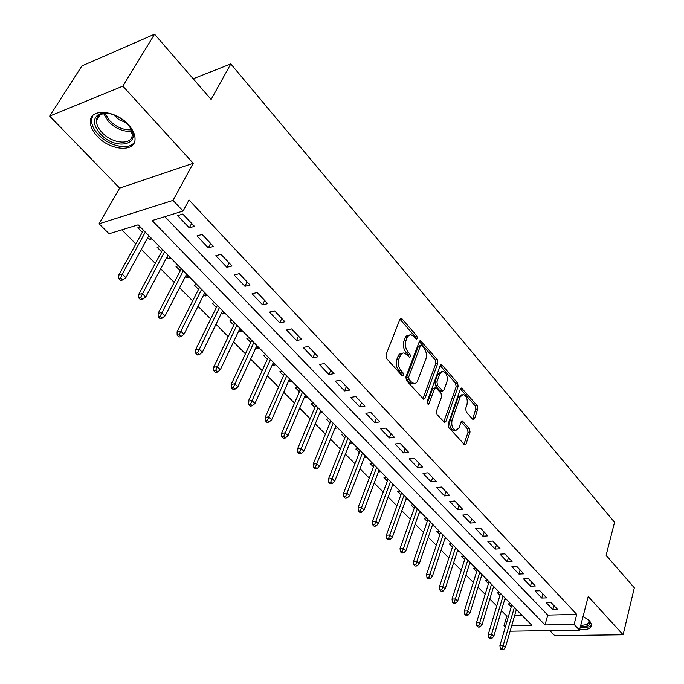 <?xml version="1.0" encoding="UTF-8"?>
<svg xmlns="http://www.w3.org/2000/svg" width="684" height="684" viewBox="0 0 684 684"><rect width="100%" height="100%" fill="white"/><g stroke="black" fill="none" stroke-linecap="round" stroke-linejoin="round"><path stroke-width="1.03" d="M417.308 338.452L416.864 335.989L402.124 318.966L401.166 318.385L399.952 319.283L385.938 354.919L386.597 358.553L401.816 375.448L402.448 375.824L403.346 375.14L402.893 372.635L400.944 370.471C398.344 367.009 397.652 363.187 398.875 358.989L400.875 354.44L402.996 353.012L404.047 352.978L406.971 354.731L409.528 357.279L410.391 356.62L409.947 354.141L408.032 351.969C405.458 348.507 404.774 344.71 405.971 340.589L407.698 336.485L409.972 334.767L410.99 334.724L413.94 336.519L416.471 339.084L417.308 338.452M415.41 338.212L414.846 336.374L399.969 319.24M401.423 375.003L400.85 372.985L398.9 370.822L400.944 370.471M408.485 356.441L407.912 354.509L405.997 352.337L408.032 351.969M579.681 629.511C587.223 630.058 591.232 628.553 591.72 624.988L589.719 620.952L583.084 616.37M128.318 124.642C115.416 109.902 89.775 108.072 90.331 121.684C90.339 126.463 92.691 131.362 97.402 136.407C110.346 150.762 135.415 152.643 135.047 138.972C135.064 134.397 132.824 129.618 128.318 124.642M472.635 419.198L473.388 419.66L474.542 418.693L477.808 409.006L477.21 405.663L461.563 388.033L460.418 388.965L448.14 424.097L448.764 427.551L464.812 444.976L466.009 443.967L470.053 431.989L469.446 428.611L462.256 420.899L461.076 421.874L459.032 427.816L455.818 430.475C452.372 428.808 451.132 425.337 452.098 420.053L460.152 396.942L463.23 394.411C466.642 396.07 467.882 399.507 466.958 404.74L465.65 408.553L466.257 411.939L472.635 419.198M164.853 216.648L547.739 615.087L576.732 614.394L574.107 624.415L579.519 630.135L510.11 631.204M154.558 34.2L122.863 86.133L49.675 116.1L81.883 65.938L154.558 34.2L211.108 99.462L230.79 63.928L614.557 522.285L606.127 555.28L634.324 587.812L623.107 634.769L588.223 596.508L579.519 630.135M49.675 116.1L119.666 188.1L193.213 163.288L122.863 86.133M193.213 163.288L173.009 200.395L183.09 211.048L152.147 220.547L545.028 624.954L574.107 624.415M576.732 614.394L189.015 199.984L183.09 211.048M437.897 363.007L437.273 359.553L420.506 340.683L419.318 341.598L405.868 377.081L406.51 380.655L423.729 399.328L424.978 398.344L437.897 363.007L435.879 363.358L435.255 359.904L419.335 341.547M442.232 365.273L457.57 382.989L458.177 386.383L445.84 421.541L444.609 422.532L437.093 414.598L436.469 411.118L441.633 396.677L441.009 393.223L435.717 387.674L434.511 388.64L429.048 403.705L428.175 404.398L427.149 401.594L440.214 365.675L441.377 364.752L442.232 365.273L440.231 365.615M549.808 630.597L554.698 635.624L623.107 634.769M510.743 603.818L508.417 603.895L511.264 606.785M499.406 592.284L497.063 592.378L499.961 595.311M487.837 580.519L485.495 580.63L488.436 583.614M476.047 568.524L473.687 568.643L476.68 571.679M464.009 556.289L461.649 556.425L464.684 559.503M451.731 543.797L449.362 543.951L452.449 547.089M439.205 531.049L436.828 531.229L439.966 534.409M426.414 518.044L424.029 518.241L427.218 521.473M413.35 504.758L410.964 504.98L414.205 508.263M400.02 491.197L397.626 491.437L400.918 494.78M386.392 477.338L383.998 477.603L387.349 481.006M378.389 471.909L379.201 470.019M372.481 463.179L370.07 463.47L373.481 466.933M364.256 457.562L365.179 455.758M358.254 448.713L355.842 449.029L359.314 452.551M349.806 442.899L350.849 441.18M343.719 433.93L341.299 434.263L344.839 437.854M335.04 427.902L335.391 428.269L336.195 426.277M328.859 418.813L326.43 419.172L330.03 422.823M319.932 412.572L320.394 413.042L321.224 411.041M313.657 403.346L311.229 403.74L314.897 407.459M304.483 396.891L305.055 397.464L305.902 395.463M298.104 387.537L295.676 387.956L299.412 391.744M288.674 380.843L289.358 381.535L290.238 379.526M282.201 371.352L279.765 371.805L283.569 375.661M272.497 364.418L273.301 365.239L274.198 363.221M265.914 354.791L263.485 355.27L267.358 359.203M255.936 347.609L256.859 348.549L257.791 346.531M249.25 337.836L246.813 338.349L250.763 342.359M238.972 330.398L240.033 331.466L240.99 329.44M232.184 320.48L229.738 321.027L233.766 325.114M221.607 312.768L222.796 313.973L223.788 311.938M214.699 302.696L212.262 303.277L216.366 307.441M203.806 294.701L205.149 296.052L206.166 294.017M196.787 284.476L194.341 285.091L198.531 289.349M185.569 276.182L187.057 277.695L188.109 275.643M178.421 265.794L175.985 266.452L180.26 270.796M166.87 257.201L168.512 258.868L169.598 256.816M159.603 246.65L157.166 247.352L161.527 251.78M194.444 226.353L182.79 214.058L177.652 215.622L189.314 227.866L194.444 226.353M213.468 246.42L202.113 234.441L196.975 235.92L208.338 247.847L213.468 246.42M232.004 265.982L220.941 254.311L215.811 255.696L226.874 267.316L232.004 265.982M250.079 285.048L239.289 273.668L234.159 274.968L244.957 286.305L250.079 285.048M267.709 303.645L257.184 292.538L252.063 293.769L262.588 304.825L267.709 303.645M284.903 321.779L274.635 310.955L269.513 312.101L279.782 322.882L284.903 321.779M301.678 339.478L291.658 328.91L286.545 329.987L296.574 340.512L301.678 339.478M318.051 356.757L308.279 346.437L303.174 347.446L312.956 357.723L318.051 356.757M334.04 373.626L324.498 363.546L319.402 364.486L328.953 374.524L334.04 373.626M349.661 390.094L340.333 380.261L335.245 381.133L344.582 390.932L349.661 390.094M364.914 406.185L355.8 396.575L350.73 397.395L359.844 406.971L364.914 406.185M379.817 421.908L370.916 412.52L365.854 413.281L374.764 422.635L379.817 421.908M394.386 437.281L385.69 428.099L380.637 428.8L389.341 437.948L394.386 437.281M408.63 452.312L400.123 443.335L395.087 443.984L403.603 452.928L408.63 452.312M422.567 467.001L414.239 458.229L409.22 458.819L417.548 467.574L422.567 467.001M436.187 481.382L428.047 472.789L423.037 473.337L431.185 481.895L436.187 481.382M449.525 495.438L441.556 487.042L436.563 487.538L444.532 495.917L449.525 495.438M462.564 509.204L454.774 500.987L449.79 501.44L457.596 509.631L462.564 509.204M475.337 522.679L467.711 514.633L462.743 515.043L470.387 523.063L475.337 522.679M487.846 535.871L480.373 527.988L475.423 528.356L482.904 536.213L487.846 535.871M500.089 548.782L492.771 541.07L487.837 541.395L495.165 549.09L500.089 548.782M512.077 561.436L504.912 553.878L500.004 554.168L507.177 561.709L512.077 561.436M523.833 573.833L516.813 566.429L511.914 566.677L518.942 574.064L523.833 573.833M535.35 585.983L528.467 578.724L523.585 578.938L530.476 586.179L535.35 585.983M546.636 597.884L539.89 590.771L535.025 590.95L541.779 598.047L546.636 597.884M546.242 602.732L552.869 609.683L557.699 609.555L551.082 602.587L546.242 602.732M121.829 229.85L135.885 243.949M141.314 249.395L155.294 263.425M160.697 268.838L174.223 282.406M179.584 287.784L192.683 300.926M198.009 306.27L210.689 318.992M215.982 324.301L228.268 336.622M233.526 341.897L245.428 353.842M250.643 359.074L262.177 370.642M267.367 375.849L278.542 387.067M283.698 392.231L294.53 403.107M299.652 408.237L310.16 418.779M315.238 423.883L325.43 434.101M330.483 439.171L340.367 449.089M345.386 454.125L354.979 463.743M359.964 468.745L369.266 478.082M374.216 483.049L383.254 492.104M388.17 497.037L396.934 505.835M401.824 510.734L410.332 519.276M415.188 524.149L423.456 532.443M428.269 537.273L436.298 545.328M441.094 550.133L448.892 557.956M453.646 562.727L461.221 570.328M465.949 575.073L473.311 582.452M478.005 587.163L485.153 594.336M489.821 599.022L496.772 605.99M501.406 610.641L506.818 616.07L508.563 616.028M514.548 615.882L522.422 615.694M140.297 227.02L137.86 227.755L142.315 232.286M147.693 237.741L149.505 239.571L151.942 238.853M168.512 258.868L170.949 258.193M187.057 277.695L189.494 277.054M205.149 296.052L207.585 295.454M222.796 313.973L225.241 313.417M240.033 331.466L242.469 330.945M256.859 348.549L259.296 348.062M273.301 365.239L275.729 364.777M289.358 381.535L291.786 381.108M305.055 397.464L307.475 397.071M320.394 413.042L322.814 412.666M335.391 428.269L337.81 427.919M350.063 443.155L352.482 442.839M364.418 457.724L366.829 457.434M378.457 471.986L380.868 471.712M392.231 485.931L394.6 485.683M405.809 499.576L408.049 499.363M419.087 512.949L421.224 512.761M432.1 526.039L434.118 525.876M444.839 538.864L446.755 538.727M457.314 551.432L459.126 551.321M469.54 563.753L471.259 563.659M481.519 575.834L483.152 575.748M493.258 587.667L494.806 587.607M504.766 599.287L506.237 599.235M516.052 610.675L517.446 610.632M230.79 63.928L193.187 78.78M505.339 627.057L503.988 625.715L505.741 625.68M506.818 616.07L503.988 625.715M511.735 625.569L531.767 625.202L138.159 224.839L109.081 233.766L99.043 223.805L173.009 200.395M119.666 188.1L99.043 223.805M547.739 615.087L545.028 624.954M149.505 239.571L150.625 237.519M189.314 227.866L191.657 223.412M208.338 247.847L210.604 243.401M226.874 267.316L229.072 262.887M244.957 286.305L247.086 281.885M262.588 304.825L264.648 300.413M279.782 322.882L281.782 318.488M296.574 340.512L298.506 336.135M312.956 357.723L314.828 353.354M328.953 374.524L330.774 370.172M344.582 390.932L346.343 386.597M359.844 406.971L361.554 402.645M374.764 422.635L376.422 418.334M389.341 437.948L390.957 433.665M403.603 452.928L405.167 448.653M417.548 467.574L419.07 463.316M431.185 481.895L432.664 477.654M444.532 495.917L445.968 491.693M457.596 509.631L458.99 505.433M470.387 523.063L471.738 518.874M482.904 536.213L484.221 532.049M495.165 549.09L496.439 544.943M507.177 561.709L508.417 557.571M518.942 574.064L520.148 569.952M530.476 586.179L531.648 582.084M541.779 598.047L542.925 593.977M552.869 609.683L553.972 605.631M409.126 335.083L407.305 335.374L405.903 336.537L405.073 338.041L407.108 337.657M405.997 352.337C403.423 348.883 402.739 345.095 403.945 340.974L405.073 338.041M402.166 353.32L400.294 353.602L398.84 354.816L397.985 356.373L400.029 355.996M398.9 370.822C396.301 367.368 395.608 363.546 396.831 359.356L397.985 356.373M422.874 398.815L435.879 363.358M421.883 345.668L421.258 345.283L420.421 345.924L408.664 377.064L409.118 379.56L411.135 381.809L413.94 383.476L415.667 383.211L417.12 381.971L425.875 359.134C427.013 355.064 426.346 351.337 423.858 347.942L421.883 345.668M420.865 345.36L418.394 346.301L420.421 345.924M413.675 383.519L411.896 383.809L409.1 382.151L407.074 379.894L406.621 377.406L418.394 346.301M440.231 365.632L455.57 383.305L457.57 382.989M443.754 421.985L456.177 386.699L455.57 383.305M435.204 387.76L432.485 388.957L427.218 403.44M446.909 381.911C447.883 376.576 446.584 373.054 443.01 371.344L439.872 373.849L436.922 381.971L437.546 385.443L442.813 390.974L444.01 390.025L446.909 381.911M441.65 371.574L437.854 374.182L439.872 373.849M441.3 391.214L439.974 390.795L435.528 385.759L434.904 382.296L437.854 374.182M461.974 394.6L458.143 397.242L460.152 396.942M455.031 430.578L453.791 430.74C450.354 429.082 449.114 425.61 450.081 420.335L458.143 397.242M463.932 444.386L468.044 432.245L467.446 428.877L461.119 421.754M472.507 419.053L475.816 409.288L475.218 405.954L460.435 388.922M118.708 278.559L120.726 280.517L122.684 279.987L120.666 278.02L118.708 278.559L118.717 275.079L122.239 274.113L125.865 277.653L148.821 235.681M120.666 278.02L122.239 274.113L145.324 232.124M118.717 275.079L143.452 230.226M125.865 277.653L122.684 279.987M100.454 133.961C92.956 125.121 92.46 118.537 98.983 114.211C108.012 111.441 117.417 114.63 127.198 123.761L128.917 125.788C143.905 144.264 116.297 151.686 100.454 133.961M107.747 113.245L100.728 114.262C98.009 115.613 96.581 117.785 96.444 120.777C96.435 124.591 98.308 128.515 102.053 132.551C112.398 144.085 132.508 145.572 132.217 134.611L129.969 127.25M113.51 114.715L119.17 119.785L126.13 122.667M92.682 115.716L91.511 120.076C91.502 124.813 93.836 129.695 98.513 134.705C109.286 146.504 129.644 150.668 134.517 141.956M588.197 619.533L588.582 619.986C590.523 622.56 590.241 624.543 587.736 625.946L580.34 626.971M580.716 625.527L587.077 624.543L589.044 621.782L588.351 619.713M580.083 627.955L589.54 626.86L591.711 624.808M138.69 297.933L140.665 299.849L142.623 299.353L140.648 297.437L138.69 297.933L138.672 294.479L142.195 293.564L145.735 297.018L167.956 255.149M140.648 297.437L164.553 251.686M138.672 294.479L162.63 249.728M145.735 297.018L142.623 299.353M158.166 316.829L160.09 318.684L162.048 318.222L160.124 316.359L158.166 316.829L158.115 313.375L161.646 312.528L165.092 315.888L186.621 274.139M160.124 316.359L183.303 270.753M158.115 313.375L181.328 268.752M165.092 315.888L162.048 318.222M177.156 335.237L179.028 337.058L180.986 336.622L179.114 334.801L177.156 335.237L177.079 331.808L180.602 331.013L183.962 334.288L204.832 292.658M179.114 334.801L201.583 289.358M177.079 331.808L199.566 287.306M183.962 334.288L180.986 336.622M195.667 353.192L197.496 354.97L199.454 354.56L197.633 352.79L195.667 353.192L195.564 349.781L199.095 349.037L202.37 352.234L222.599 310.724M197.633 352.79L219.427 307.509M195.564 349.781L217.367 305.406M202.37 352.234L199.454 354.56M213.733 370.711L215.511 372.438L217.478 372.062L215.691 370.335L213.733 370.711L213.605 367.317L217.127 366.624L220.325 369.745L239.939 328.363M215.691 370.335L236.844 325.225M213.605 367.317L234.74 323.079M220.325 369.745L217.478 372.062M231.354 387.802L233.099 389.495L235.057 389.145L233.321 387.452L231.354 387.802L231.201 384.425L234.732 383.784L237.852 386.828L256.868 345.582M233.321 387.452L253.849 342.513M231.201 384.425L251.703 340.333M237.852 386.828L235.057 389.145M248.566 404.492L250.258 406.134L252.216 405.817L250.524 404.167L248.566 404.492L248.386 401.123L251.909 400.525L254.952 403.5L273.403 362.4M250.524 404.167L270.454 359.408M248.386 401.123L268.273 357.185M254.952 403.5L252.216 405.817M265.358 420.78L267.017 422.387L268.974 422.088L267.316 420.48L265.358 420.78L265.161 417.428L268.684 416.881L271.659 419.779L289.554 378.833M267.316 420.48L286.673 375.901M265.161 417.428L284.458 373.652M271.659 419.779L268.974 422.088M281.765 436.691L283.381 438.264L285.339 437.982L283.723 436.409L281.765 436.691L281.543 433.357L285.057 432.852L287.973 435.682L305.338 394.882M283.723 436.409L302.525 392.026M281.543 433.357L300.267 389.735M287.973 435.682L285.339 437.982M297.796 452.235L299.378 453.766L301.328 453.518L299.746 451.979L297.796 452.235L297.549 448.918L301.063 448.447L303.901 451.218L320.762 410.58M299.746 451.979L318.009 407.775M297.549 448.918L315.726 405.458M303.901 451.218L301.328 453.518M313.452 467.42L314.999 468.925L316.948 468.694L315.401 467.189L313.452 467.42L313.195 464.12L316.701 463.692L319.479 466.402L335.844 425.918M315.401 467.189L333.151 423.182M313.195 464.12L330.842 420.831M319.479 466.402L316.948 468.694M328.765 482.271L330.269 483.733L332.219 483.52L330.705 482.058L328.765 482.271L328.482 478.988L331.988 478.595L334.698 481.237L350.593 440.915M330.705 482.058L347.959 438.239M328.482 478.988L345.625 435.87M334.698 481.237L332.219 483.52M343.727 496.781L345.206 498.217L347.147 498.029L345.668 496.593L343.727 496.781L343.436 493.515L346.925 493.164L349.584 495.746L365.017 455.587M345.668 496.593L362.443 452.97M343.436 493.515L360.083 450.576M349.584 495.746L347.147 498.029M358.365 510.974L359.81 512.376L361.75 512.205L360.306 510.803L358.365 510.974L358.057 507.725L361.537 507.408L364.136 509.939L379.124 469.942M360.306 510.803L376.61 467.386M358.057 507.725L374.225 464.958M364.136 509.939L361.75 512.205M372.677 524.859L374.097 526.235L376.029 526.082L374.618 524.705L372.677 524.859L372.353 521.627L375.832 521.336L378.372 523.816L392.941 483.998M374.618 524.705L390.478 481.485M372.353 521.627L388.067 479.039M378.372 523.816L376.029 526.082M386.691 538.445L388.076 539.787L390 539.65L388.615 538.308L386.691 538.445L386.349 535.23L389.82 534.974L392.3 537.393L406.458 497.747M388.615 538.308L404.047 495.293M386.349 535.23L401.619 492.822M392.3 537.393L390 539.65M400.397 551.74L401.756 553.057L403.68 552.937L402.32 551.62L400.397 551.74L400.046 548.542L403.5 548.32L405.937 550.688L419.694 511.213M402.32 551.62L417.334 508.81M400.046 548.542L414.889 506.322M405.937 550.688L403.68 552.937M413.82 564.753L415.145 566.044L417.06 565.933L415.735 564.651L413.82 564.753L413.452 561.573L416.898 561.376L419.283 563.701L432.656 524.397M415.735 564.651L430.347 522.037M413.452 561.573L427.885 519.541M419.283 563.701L417.06 565.933M426.953 577.501L428.252 578.758L430.168 578.664L428.868 577.407L426.953 577.501L426.577 574.338L430.014 574.167L432.348 576.432L445.352 537.308M428.868 577.407L443.087 534.999M426.577 574.338L440.607 532.485M432.348 576.432L430.168 578.664M439.821 589.976L441.094 591.207L443.001 591.138L441.727 589.899L439.821 589.976L439.427 586.829L442.864 586.684L445.147 588.915L457.793 549.962M441.727 589.899L455.57 547.704M439.427 586.829L453.082 545.165M445.147 588.915L443.001 591.138M452.423 602.202L453.672 603.408L455.57 603.348L454.33 602.134L452.423 602.202L452.021 599.073L455.441 598.953L457.681 601.133L469.976 562.359M454.33 602.134L467.805 560.145M452.021 599.073L465.3 557.597M457.681 601.133L455.57 603.348M464.769 614.172L465.992 615.361L467.89 615.309L466.668 614.121L464.769 614.172L464.359 611.06L467.771 610.966L469.959 613.103L481.929 574.509M466.668 614.121L479.792 572.337M464.359 611.06L477.27 569.772M469.959 613.103L467.89 615.309M476.876 625.911L478.073 627.066L479.963 627.031L478.766 625.869L476.876 625.911L476.449 622.816L479.852 622.739L481.998 624.834L493.634 586.419M478.766 625.869L491.548 584.29M476.449 622.816L489.017 581.716M481.998 624.834L479.963 627.031M488.735 637.411L489.906 638.548L491.787 638.523L490.616 637.385L488.735 637.411L488.299 634.333L491.685 634.282L493.788 636.334L505.117 598.098M490.616 637.385L503.065 596.012M488.299 634.333L500.526 593.43M493.788 636.334L491.787 638.523M500.355 648.688L501.509 649.8L503.39 649.791L502.236 648.671L500.355 648.688L499.91 645.619L503.287 645.602L505.356 647.611L516.377 609.555M502.236 648.671L514.368 607.503M499.91 645.619L511.812 604.913M505.356 647.611L503.39 649.791M414.846 336.374L416.864 335.989M400.85 372.985L402.893 372.635M407.912 354.509L409.947 354.141M403.945 340.974L405.971 340.589M396.831 359.356L398.875 358.989M400.097 319.377L402.124 318.966M422.943 398.652L424.978 398.344M419.386 341.615L421.412 341.231M435.255 359.904L437.273 359.553M406.621 377.406L408.664 377.064M407.074 379.894L409.118 379.56M409.1 382.151L411.135 381.809M456.177 386.699L458.177 386.383M443.813 421.814L445.84 421.541M432.485 388.957L434.511 388.64M427.5 403.936L429.048 403.705M434.904 382.296L436.922 381.971M435.528 385.759L437.546 385.443M439.974 390.795L441.992 390.478M450.081 420.335L452.098 420.053M461.187 421.618L463.025 421.37M467.446 428.877L469.446 428.611M468.044 432.245L470.053 431.989M464 444.224L466.009 443.967M460.477 388.82L462.367 388.521M475.218 405.954L477.21 405.663M475.816 409.288L477.808 409.006M472.541 418.967L474.542 418.693M131.721 131.14C123.718 132.046 116.015 128.917 108.594 121.761L103.523 113.399M104.934 113.219L109.611 120.589C116.425 127.233 123.633 130.293 131.243 129.78M400.559 318.505L401.166 318.385M419.942 340.786L420.506 340.683M411.896 383.809L413.94 383.476M440.795 391.291L442.813 390.974M440.864 364.837L441.377 364.752M453.791 430.74L455.818 430.475M461.803 420.959L462.256 420.899M461.093 388.102L461.563 388.033M100.728 114.262L98.983 114.211M100.309 114.476L96.444 120.777"/></g></svg>
